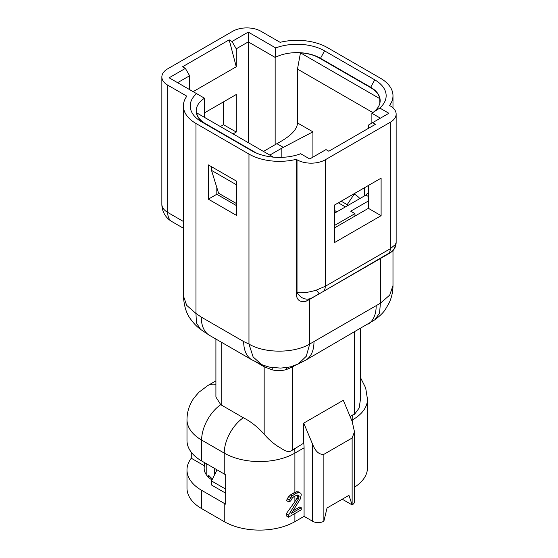 <?xml version="1.0" encoding="UTF-8"?>
<svg xmlns="http://www.w3.org/2000/svg" width="558" height="558" viewBox="0 0 558 558"><rect width="100%" height="100%" fill="white"/><g stroke="black" fill="none" stroke-linecap="round" stroke-linejoin="round"><path stroke-width="0.84" d="M204.493 112.849L236.25 94.511L236.25 132.044L233.07 133.885M223.528 101.856L223.528 124.706L236.25 132.044M223.528 124.706L220.354 126.54M208.336 199.157L236.606 215.472L236.606 181.204L208.336 164.889L208.336 199.157L216.818 194.261L236.606 205.686M216.818 187.53L216.818 194.261M381.107 215.681L381.107 178.148L334.472 205.072L334.472 242.604L381.107 215.681L368.385 208.336L368.385 185.486M325.286 159.783L325.286 286.282L316.323 290.139C308.776 292.406 302.345 293.243 297.016 292.65L297.016 159.783A19.983 11.537 -0 0 0 325.286 159.783L390.293 122.251A19.983 11.537 -0 0 0 396.145 114.097A19.983 11.537 -0 0 0 390.293 105.936L389.526 105.49A42.973 24.81 -0 0 0 392.985 95.739A42.973 24.81 -0 0 0 380.396 78.197L327.4 47.597A42.973 24.81 -0 0 0 280.123 42.331L260.984 31.283A19.983 11.537 -0 0 0 232.714 31.283L167.707 68.808A19.983 11.537 -0 0 0 161.855 76.969A19.983 11.537 -0 0 0 167.707 85.13L186.846 96.178A42.973 24.81 -0 0 0 183.387 105.936A42.973 24.81 -0 0 0 195.97 123.478L248.966 154.078A42.973 24.81 -0 0 0 296.249 159.344L297.016 159.783M205.811 124.267A32.978 19.042 180 0 1 196.207 110.833A32.978 19.042 180 0 1 204.493 98.208L169.123 77.785L185.375 68.404L182.55 66.772L229.185 39.848L236.25 66.772L236.25 48.825L248.261 41.885L248.261 32.099L275.701 47.939L275.157 57.411A32.978 19.042 180 0 1 320.334 58.206L370.505 87.167A32.978 19.042 180 0 1 380.165 100.635A32.978 19.042 180 0 1 371.879 113.253L380.396 118.177M275.701 47.939A38.969 22.501 180 0 1 324.575 50.862L374.746 79.829A38.969 22.501 180 0 1 379.81 108.043L388.877 113.281L372.625 122.662L375.45 124.294L328.815 151.218L325.991 149.586L309.739 158.967L300.671 153.736A38.969 22.501 180 0 1 251.798 150.813L201.626 121.846A38.969 22.501 180 0 1 196.562 93.625M374.899 319.755L379.566 313.08L380.396 303.217L389.714 295.105L392.985 285.598C392.971 291.701 391.66 297.533 389.065 303.085L385.439 309.327C383.597 312.347 380.082 315.828 374.899 319.755L305.7 360.154L298.23 363.983L291.757 366.376C290.606 366.976 286.868 367.541 280.534 368.078L271.293 367.401C269.681 367.297 266.494 366.362 261.73 364.604L251.951 359.868L209.55 335.393L200.587 329.387L196.416 322.936L195.97 313.484L186.658 305.331L183.387 295.796L183.387 105.936M294.547 448.458A29.979 17.305 60 0 1 294.896 453.11L304.082 447.809A29.979 17.305 60 0 0 303.733 443.157L292.427 450.104C287.635 453.891 282.871 449.05 278.003 446.463C272.883 443.122 268.272 439.034 264.164 434.194C257.587 426.877 250.64 421.395 243.316 417.74L220.745 404.662L215.911 397.045L215.911 339.062M224.239 474L201.626 460.943A49.962 28.849 180 0 1 186.993 440.548L186.993 419.658A49.962 28.849 -0 0 0 201.626 440.06L224.239 453.11L224.239 474A49.962 28.849 180 0 0 225.676 474.802L225.676 504.174A49.962 28.849 180 0 1 224.239 503.372L201.626 490.322A49.962 28.849 180 0 1 186.993 469.92A49.962 28.849 180 0 1 191.275 458.237L204.451 465.839A29.979 17.305 180 0 0 204.151 468.288A29.979 17.305 180 0 0 211.998 479.964M298.23 363.983L306.251 356.297L309.739 344.014C293.92 353.5 264.785 353.521 248.966 344.077L248.966 154.078M261.737 364.59L253.151 357.008L248.966 344.077L243.672 341.566L201.271 317.09L195.97 313.484L195.97 123.478M255.773 361.919L264.164 366.759L272.234 369.849C277.082 371.028 281.832 370.91 286.484 369.508L292.427 366.983L292.462 366.167M360.461 328.536L360.461 399.214L359.164 408.01L354.609 414.203L350.075 416.401M396.145 114.097L396.145 242.479L395.462 244.446L390.293 248.749L325.286 286.282C325.237 288.967 324.407 290.795 322.796 291.771L306.014 301.222A42.973 24.81 -0 0 0 309.739 299.311L380.396 258.514A42.973 24.81 -0 0 0 380.493 258.459M390.119 252.9L389.875 253.039C393.062 251.093 394.925 248.226 395.462 244.446M396.145 242.479C396.068 245.925 394.827 248.826 392.42 251.17L322.796 291.771L387.81 254.239C389.421 253.234 390.251 251.407 390.293 248.749L390.293 122.251M389.875 253.039L380.396 258.514L389.875 253.039M306.014 301.222C299.674 302.589 296.417 299.876 296.249 293.089L296.249 159.344M310.883 298.46C305.519 300.267 300.895 298.328 297.016 292.65L296.249 293.089M380.396 258.514L380.396 303.217L309.739 344.014L309.739 299.311L319.218 293.836L316.323 290.139M334.472 227.915L368.385 208.336M372.625 122.662L368.385 125.111L368.385 128.375M371.879 123.095L371.879 113.253L379.81 108.043M236.25 66.772L193.145 91.658M185.375 68.404L189.615 75.748L189.615 89.615M177.604 82.682L189.615 75.748M204.493 117.382L204.493 98.208M275.157 144.668L275.157 57.411L248.261 41.885L248.261 142.653M229.185 39.848L232.009 41.48L248.261 32.099M236.25 48.825L232.009 41.48M204.451 462.575L204.451 465.839M191.275 452.238L191.275 458.237M304.082 447.809L304.082 516.345L294.896 521.653A49.962 28.849 180 0 1 224.239 521.653L201.626 508.596A49.962 28.849 180 0 1 186.993 488.201L186.993 469.92M297.372 494.981L298.432 495.204L299.137 496.048L298.432 498.95L288.542 515.083L288.542 517.161L301.257 509.817L301.257 507.738L291.367 513.451L300.197 499.18L301.257 494.82L300.901 493.356L299.493 492.505L295.956 493.3L292.071 495.957L289.246 500.087L288.891 501.963L290.662 500.938L292.427 497.834L294.192 496.404L297.372 494.981M297.547 495.016L299.137 496.048M297.728 495.232L297.728 496.062L299.137 496.878M297.728 496.062L297.016 498.134L298.432 498.95M294.896 507.745L294.896 509.775L299.848 506.922L301.257 507.738M294.896 509.775A49.962 28.849 180 0 1 292.992 510.821M243.316 417.74A29.979 17.305 120 0 0 224.239 453.11A49.962 28.849 -0 0 0 294.896 453.11L294.896 492.344L298.077 491.689L299.493 492.505M296.668 491.675L298.077 492.491M294.896 492.344L295.956 493.3M294.54 492.484A49.962 28.849 180 0 1 293.089 493.272L294.547 494.116M293.089 493.272L290.404 494.995L292.071 495.957M290.404 494.995L288.793 496.529L290.662 497.61M288.793 496.529L287.119 498.859L289.246 500.087M287.119 498.859L286.693 500.686L288.891 501.963M294.896 495.992L294.896 501.593L297.016 498.134M294.896 501.593L286.261 513.765L288.542 515.083M286.261 513.765L286.261 515.85L288.542 517.161M312.564 444.147L303.733 423.124L343.303 400.281L352.133 421.304L354.476 431.773L352.133 438.016L323.87 454.338C319.148 454.784 315.382 451.387 312.564 444.147L312.564 521.242L304.082 516.345M303.733 443.157L303.733 423.124M354.476 432.15L354.476 501.663A7.993 4.617 180 0 1 352.133 504.927L348.952 495.337L327.051 507.982L323.87 521.242A7.993 4.617 180 0 1 312.564 521.242M352.133 438.016L352.133 504.927L342.242 499.215M351.714 420.307L352.837 419.658A49.962 28.849 -0 0 0 367.478 399.263L367.478 467.799A49.962 28.849 180 0 1 354.476 487.211M335.525 212.619L334.472 212.005M345.423 206.906L338.357 202.826M341.182 201.194L347.188 204.66A19.983 11.537 180 0 1 348.206 205.295M353.898 193.849L354.253 194.058A29.979 17.305 180 0 1 359.875 198.564M236.606 184.879L211.517 170.392L211.517 166.723M236.606 203.642L218.583 193.242L211.517 170.392M263.453 151.427L275.464 144.487A30.976 17.884 180 0 1 276.928 143.699C285.089 139.151 297.149 131.939 297.484 122.934L312.919 131.841L283.304 147.382A21.985 12.694 -0 0 0 281.825 148.163L269.814 155.096M368.385 192.426L365.846 195.042A21.985 12.694 -0 0 1 364.5 195.893L334.472 213.233M372.849 112.59L297.484 69.08L297.484 122.934M354.958 216.086L354.958 213.637L334.472 225.467M368.385 200.992L350.724 211.189L354.958 213.637M379.775 98.64L300.469 52.85A30.976 17.884 180 0 1 319.274 58.004L370.861 87.78A30.976 17.884 180 0 1 379.775 98.64L379.845 103.272M297.484 69.08L300.469 52.85M256.547 153.15L205.511 123.681A30.976 17.884 180 0 1 196.59 112.821L196.576 113.672M196.59 112.821L273.343 157.133M217.013 469.829L211.517 480.933L211.517 485.014L225.676 493.188M211.517 480.933L225.676 489.115M212.521 478.917A28.981 16.733 180 0 1 208.636 475.193L208.636 477.397M171.85 221.561A19.983 11.537 -60 0 1 167.707 212.417A19.983 11.537 180 0 1 161.855 204.256A19.983 19.983 0 0 0 171.85 221.561L183.387 228.229M352.489 415.006A29.979 17.305 60 0 1 352.837 419.658L352.837 423.131M324.575 50.862L320.334 58.611M374.746 79.829L370.505 87.578M251.951 359.868A39.974 23.08 -60 0 1 243.672 341.566M209.55 335.393A39.974 23.08 -60 0 1 201.271 317.09M264.164 434.194L264.164 366.759A9.995 5.768 120 0 0 264.067 365.511M220.745 404.662A29.979 17.305 120 0 0 201.626 440.06L201.626 460.943M221.763 342.445L221.763 405.303M367.882 324.254A39.974 23.08 -120 0 0 376.162 305.958M305.7 360.154A39.974 23.08 -120 0 0 313.98 341.859M272.234 369.849L272.241 367.562M286.484 369.508L286.533 367.527M292.427 450.104L292.427 366.983L295.866 364.995M354.609 331.919L354.609 414.203M215.911 384.371A29.979 17.305 -120 0 0 207.834 385.536L198.829 392.316L193.919 398.063C189.385 404.55 187.07 411.748 186.993 419.658M201.626 490.322L201.626 508.596M224.239 503.372L224.239 521.653M294.896 513.493L294.896 521.653M323.87 521.242L323.87 454.338M183.387 221.47L167.707 212.417L167.707 85.13M347.188 205.888L347.188 204.66L354.253 194.058M276.928 143.699L283.304 147.382M281.825 157.356L281.825 148.163M312.919 131.841L312.919 157.133M364.5 195.893L364.5 187.732M365.846 195.042L368.385 196.507M205.511 123.681L205.511 124.085M214.697 468.49L214.697 474.509M200.587 329.387C198.711 328.027 194.854 325.063 190.648 319.148C186.428 313.812 184.007 306.028 183.387 295.796M215.911 380.877L207.834 385.536M392.985 285.598L392.985 250.591M392.985 107.868L392.985 95.739M360.461 377.55L365.664 387.88L367.478 399.263M161.855 76.969L161.855 204.256M336.892 211.831L334.472 210.436M206.209 463.593L206.209 474.593"/></g></svg>
